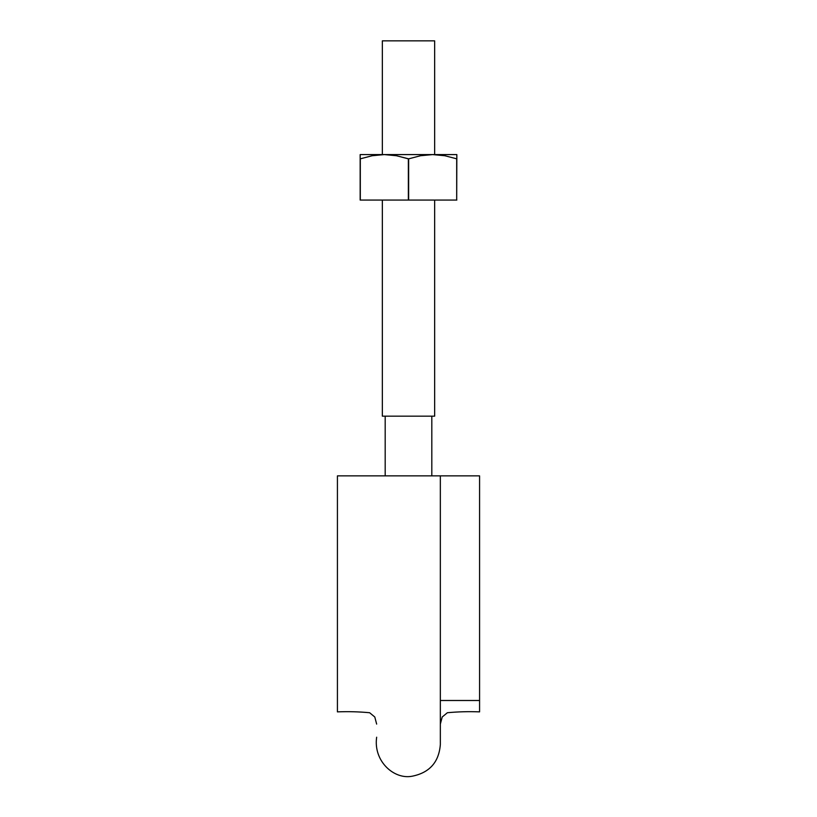 <?xml version="1.0" encoding="UTF-8"?>
<svg xmlns="http://www.w3.org/2000/svg" width="817" height="817" viewBox="0 0 817 817"><rect width="100%" height="100%" fill="white"/><g stroke="black" fill="none" stroke-linecap="round" stroke-linejoin="round"><path stroke-width="1.23" d="M450.821 475.872L479.579 475.872L479.579 711.873C468.733 711.444 458 711.73 447.369 712.73L442.211 716.999L440.343 724.097M366.598 475.872L337.421 475.872L337.421 711.873C348.267 711.444 359 711.73 369.631 712.73L374.789 716.999L376.657 724.097M440.598 475.872L337.421 475.872L337.421 711.873L337.421 475.872M440.292 475.872L376.484 475.872M479.579 475.872L440.343 475.872L440.343 744.563C438.943 762.057 429.66 772.586 412.483 776.15C394.274 780.051 373.144 761.301 376.657 737.21M434.654 416.17L382.346 416.17L434.654 416.17L434.654 200.073M382.346 40.85L434.654 40.85L382.346 40.85L382.346 154.587M360.164 155.73L360.164 158.845L372.174 155.73L384.327 154.587L360.164 154.587L360.164 155.73L360.164 154.587L384.327 154.587L396.5 155.741L408.643 158.845L420.541 155.73L432.673 154.587L384.327 154.587L396.5 155.741L408.357 158.845L408.643 200.073L360.164 200.073L408.357 200.073L408.357 158.845L408.643 200.073L456.836 200.073L408.643 200.073L408.643 158.845L420.541 155.73L432.673 154.587L384.327 154.587L372.174 155.741L380.201 154.719L372.184 155.73L360.307 158.845L360.307 200.073L360.164 155.73L360.164 200.073L360.164 158.845M456.693 158.845L456.693 200.073L456.836 154.587L432.673 154.587L444.826 155.73L456.836 158.845L456.836 154.587L432.673 154.587L444.816 155.73M436.799 154.719L438.423 154.842M456.836 158.845L456.836 155.986M456.836 155.73L456.836 154.587L456.836 155.73M380.201 154.719L372.184 155.73L360.307 158.845M479.579 700.496L440.343 700.496M431.815 416.17L431.815 475.872M385.185 416.17L385.185 475.872M382.346 416.17L382.346 200.073M434.654 154.587L434.654 40.85"/></g></svg>
